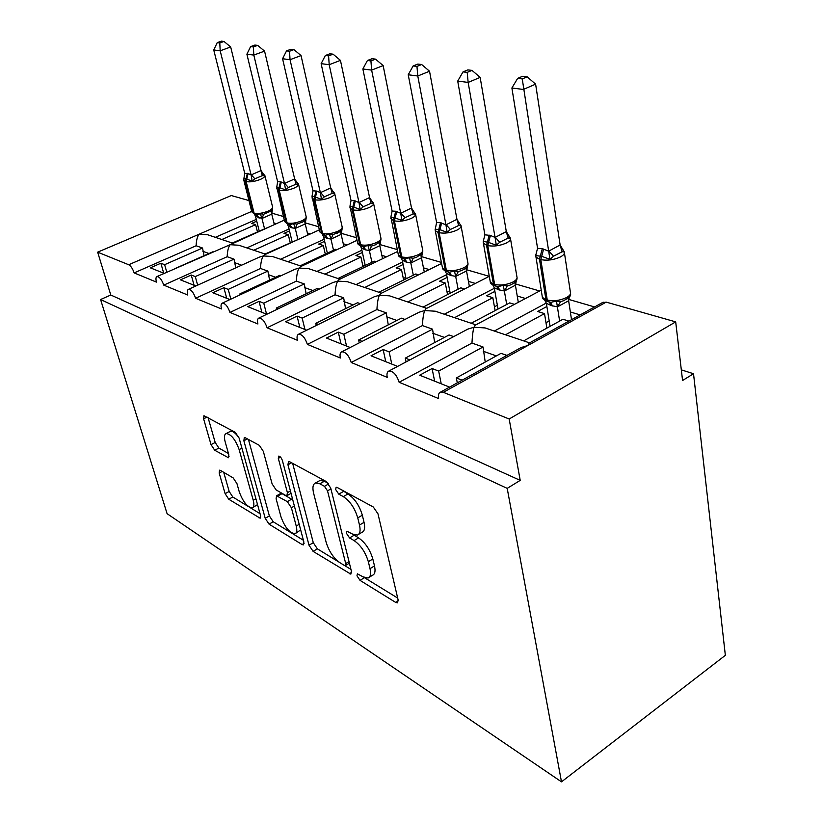 <?xml version="1.0" encoding="UTF-8"?>
<svg xmlns="http://www.w3.org/2000/svg" width="823" height="823" viewBox="0 0 823 823"><rect width="100%" height="100%" fill="white"/><g stroke="black" fill="none" stroke-linecap="round" stroke-linejoin="round"><path stroke-width="1.23" d="M356.976 575.822L360.021 580.369L395.719 602.436L397.447 602.858L398.126 599.967L377.994 513.85L373.303 506.999L337.132 487.432L336.134 487.247L335.661 489.541L338.788 494.15L343.325 496.629C350.022 501.104 354.836 508.192 357.758 517.893L359.486 525.053C360.721 530.67 360.011 534.014 357.367 535.084L352.481 534.045L346.925 531.216L346.493 533.366L349.569 537.944L354.085 540.577C360.741 545.238 365.494 552.284 368.344 561.708L370.011 568.642C371.173 573.919 370.515 577.046 368.025 578.034L362.964 576.82L357.388 573.806L356.976 575.822M364.064 577.427L397.684 598.064M341.627 489.86L347.903 493.995L343.325 496.629M352.861 534.25L358.571 537.892L354.085 540.577M220.492 470.417L219.504 470.19L219.196 473.06L225.111 493.656L228.753 499.232L260.15 518.212L260.521 515.414L239.154 438.186L235.255 432.332L203.939 415.718L203.61 418.825L211.027 444.636L214.71 450.243L228.465 457.753L228.815 454.759L225.163 441.807C223.949 437.167 224.278 434.41 226.16 433.546C231.078 434.091 235.409 439.451 239.154 449.605L253.237 500.281C254.338 504.581 254.019 507.112 252.27 507.863C247.353 507.194 243.022 501.865 239.277 491.866L236.962 483.646L233.218 477.947L220.492 470.417M602.23 302.699L606.212 302.123L675.693 321.875L682.565 380.493L693.522 373.745L725.351 655.324L561.492 781.85L507.205 488.368L520.208 480.375L509.18 419.01L443.33 392.314L440.603 392.077C438.659 392.89 438.011 395.05 438.628 398.569L399.134 382.273C396.707 374.856 393.301 371.101 388.929 371.008C387.129 371.78 386.573 373.899 387.242 377.366L351.226 362.501C348.88 355.474 345.732 351.905 341.782 351.791C340.115 352.532 339.642 354.6 340.352 358.005L307.38 344.395C305.107 337.728 302.185 334.333 298.605 334.21C297.062 334.91 296.661 336.936 297.401 340.28L267.094 327.77C264.893 321.423 262.167 318.182 258.916 318.048C257.476 318.717 257.136 320.703 257.908 323.984L229.956 312.442C227.827 306.393 225.276 303.286 222.303 303.142C220.955 303.79 220.677 305.724 221.469 308.944L195.617 298.276C193.549 292.484 191.152 289.511 188.426 289.357C187.171 289.974 186.944 291.867 187.757 295.025L163.767 285.128C161.761 279.583 159.497 276.723 156.987 276.569C155.814 277.156 155.64 279.007 156.463 282.114L134.139 272.897C132.719 268.72 130.908 266.004 128.717 264.749L97.649 252.157L231.304 195.545L248.947 200.565M561.492 781.85L167.09 513.675L100.581 299.531L507.205 488.368M309.006 545.207L313.1 551.369L350.845 574.135L351.411 571.265L330.733 488.101L326.32 481.578L289.717 461.785L288.482 461.559L287.947 464.779L309.006 545.207L313.285 542.696L317.369 548.838L338.891 562.027M302.103 544.569L269.059 524.148L265.212 518.295L243.865 440.758L244.287 437.599L245.357 437.795L259.317 445.336L263.339 451.374L272.104 483.883L276.106 489.911L285.684 495.446L286.908 495.703L287.402 492.658L278.318 458.36L278.678 456.117C280.139 456.251 281.384 457.753 282.412 460.592L303.872 542.059L303.42 544.888L302.103 544.569L304.088 543.417M174.826 268.648L213.013 251.725M164.199 273.359L150.342 267.835L160.855 263.226L164.631 264.687L202.52 248.021L196.111 245.758L134.139 272.897M204.053 255.572L202.52 248.021M166.781 272.218L164.631 264.687M284.254 220.122L230.121 244.698L156.987 276.569M265.695 254.245L238.876 245.244L230.121 244.698C228.413 246.921 227.426 250.922 227.169 256.714L163.767 285.128M289.038 228.989L246.818 247.908M232.477 243.094L207.581 234.73L199.135 234.205C197.366 236.314 196.358 240.172 196.111 245.758M256.303 219.402L215.348 237.333M206.727 281.034L245.799 263.288M195.853 285.982L180.474 279.851L191.234 275.026L195.277 276.59L234.03 259.142L227.169 256.714M235.656 267.362L234.03 259.142M197.654 285.159L195.277 276.59M319.314 229.884L264.708 254.698L263.37 255.953L259.389 257.115L188.426 289.357M301.413 266.24L272.444 256.509L263.37 255.953C261.735 258.299 260.768 262.475 260.5 268.473L195.617 298.276M324.159 239.236L280.581 259.245M241.088 294.377L239.874 293.904L279.82 275.294L281.075 275.736M229.946 299.572L212.869 292.762L223.877 287.69L228.238 289.387L267.876 271.076L260.5 268.473M240.11 294.829L239.874 293.904M269.594 280.057L267.876 271.076M230.841 299.161L228.238 289.387M357.007 240.316L300.467 266.683L299.13 268.051L294.809 269.316L222.303 303.142M339.93 279.172L308.543 268.637L299.13 268.051C297.576 270.541 296.65 274.903 296.362 281.127L229.956 312.442M361.904 250.202L316.886 271.436M278.215 308.79L276.322 308.049L317.194 288.472L319.129 289.151M266.796 314.263L247.785 306.681L259.06 301.352L263.761 303.173L304.315 283.935L296.362 281.127M276.693 309.52L276.322 308.049M306.125 293.77L304.315 283.935M266.57 314.17L263.761 303.173M397.643 251.488L339.025 279.604L337.697 281.106L333.006 282.495L258.916 318.048M381.563 293.163L347.481 281.713L337.697 281.106C336.247 283.75 335.362 288.307 335.054 294.778L267.094 327.77M402.601 261.981L356.04 284.583M318.429 324.396L315.775 323.367L357.583 302.72L360.299 303.677M306.742 330.188L285.53 321.731L297.072 316.114L302.164 318.089L343.654 297.813L335.054 294.778M316.279 325.466L315.775 323.367M345.567 308.656L343.654 297.813M304.942 329.467L302.164 318.089M441.601 263.453L380.72 293.574L379.413 295.231L374.3 296.753L298.605 334.21M426.726 308.327L389.608 295.858L379.413 295.231C378.096 298.039 377.263 302.813 376.934 309.551L307.38 344.395M446.611 274.645L398.373 298.811M362.151 341.37L358.612 340.002L401.377 318.172L404.998 319.447M350.176 347.501L326.464 338.047L338.284 332.111L343.819 334.251L386.265 312.843L376.934 309.551M359.26 342.852L358.612 340.002M388.271 324.859L386.265 312.843M346.545 346.051L343.819 334.251M466.425 269.697L489.263 276.333L425.954 308.728L424.689 310.549L419.092 312.236L341.782 351.791M475.879 324.838L435.326 311.217L424.689 310.549C423.526 313.563 422.765 318.573 422.405 325.589L351.226 362.501M494.356 288.287L444.317 314.232M409.854 359.888L405.286 358.118L449.029 334.982L453.689 336.628M397.591 366.4L371.019 355.803L383.117 349.518L389.145 351.853L432.559 329.169L422.405 325.589M406.089 361.894L405.286 358.118M434.657 342.584L432.559 329.169M391.799 364.095L389.145 351.853M475.169 325.208L473.997 327.245L467.845 329.107L388.929 371.008M529.58 342.872L485.107 327.935L473.997 327.245C473.009 330.465 472.33 335.743 471.96 343.068L399.134 382.273M546.307 303.049L494.325 331.031M221.84 239.514L255.634 224.648L251.612 223.414L256.735 221.161M276.281 223.661L273.915 222.961M232.323 243.042L266.508 228.002M283.379 216.5L271.611 213.075M253.782 250.243L288.287 234.699L283.976 233.382L289.501 230.903M310.436 233.917L307.38 233.002M265.027 254.019L300.457 238.454M318.583 226.726L305.107 222.807M288.06 261.755L323.295 245.48L318.676 244.061L324.632 241.314M347.111 244.935L343.273 243.783M300.148 265.819L335.63 249.287L336.926 249.678M356.431 237.724L341.031 233.248M324.941 274.141L360.927 257.064L355.947 255.542L362.408 252.486M386.594 256.786L381.851 255.367M337.965 278.524L374.208 261.158L376.204 261.776M397.252 249.595L379.681 244.482M364.733 287.505L401.48 269.553L396.11 267.907L403.126 264.492M429.215 269.584L423.454 267.856M378.817 292.237L415.821 273.966L418.609 274.831M441.395 262.424L421.355 256.591M407.796 301.969L445.305 283.05L439.492 281.26L447.146 277.423M475.365 283.441L468.441 281.363M423.073 307.102L460.839 287.834L464.553 288.976M454.553 317.678L492.823 297.679L486.516 295.745L494.901 291.383M525.496 298.502L517.235 296.013M471.178 323.254L509.704 302.885L514.478 304.345M539.662 290.982L515.342 283.914M462.115 380.175L456.343 377.942L501.042 353.334L506.917 355.402M449.564 387.119L419.679 375.206L432.065 368.519L438.659 371.07L483.039 346.977L471.96 343.068M457.3 382.839L456.343 377.942M485.22 362.038L483.039 346.977M441.221 383.796L438.659 371.07M440.603 392.077L521.103 347.563L527.903 345.485L528.942 343.222L603.238 302.154M505.507 334.786L544.517 313.604L537.656 311.485L546.884 306.495M580.153 314.911L570.349 311.968M523.665 340.887L562.932 319.273L568.93 321.114M594.566 306.938L568.6 299.387M100.581 299.531L110.786 295.015L97.649 252.157M110.786 295.015L520.208 480.375M255.634 224.648L257.455 231.901M288.287 234.699L290.19 242.59M323.295 245.48L325.291 254.101M360.927 257.064L363.005 266.529M401.48 269.553L403.63 279.985M445.305 283.05L447.537 294.624M492.823 297.679L495.117 310.59M544.517 313.604L546.863 328.11M675.693 321.875L509.18 419.01M681.321 369.856L693.522 373.745M434.647 381.172L432.065 368.519M385.781 361.698L383.117 349.518M341.02 343.849L338.284 332.111M299.86 327.441L297.072 316.114M261.868 312.298L259.06 301.352M226.716 298.286L223.877 287.69M194.084 285.272L191.234 275.026M163.705 273.164L160.855 263.226M369.28 577.252L372.449 575.298C374.949 574.3 375.627 571.172 374.486 565.905L370.011 568.642M358.571 537.892C365.237 542.532 369.99 549.558 372.819 558.971L374.486 565.905M358.612 534.343L361.883 532.388C364.538 531.308 365.268 527.965 364.044 522.358L359.486 525.053M347.903 493.995C354.62 498.44 359.425 505.517 362.336 515.198L364.044 522.358M292.659 463.37L313.285 542.696M344.652 565.555L350.948 569.423M344.281 565.37L345.321 565.617L345.711 563.59L327.523 490.847L324.457 486.311L319.849 483.79L315.528 482.978C312.915 484.099 312.277 487.504 313.614 493.193L326.145 542.275C328.933 551.245 333.449 558.015 339.714 562.572L344.281 565.37M318.985 481.033L320.034 480.437L324.365 481.239L328.346 483.399M303.409 540.279L273.226 521.772L269.059 524.148M248.453 439.472L269.378 515.939L273.226 521.772M280.972 516.834C284.871 527.389 289.552 533.016 295.015 533.716C296.887 532.934 297.288 530.372 296.229 526.031L291.383 507.74L287.33 501.629L276.559 495.796L276.106 498.769L280.972 516.834M295.776 533.273L300.673 529.889M292.844 500.178L291.651 499.201L287.33 501.629M280.581 493.543L282.052 493.646L291.651 499.201M252.898 507.513L257.527 504.592M239.102 438.011C235.697 433.114 232.806 430.892 230.43 431.334L229.864 431.622M208.085 417.631L215.184 442.465L218.867 448.062L228.465 453.514M223.712 472.32L229.175 491.444L232.806 496.999L248.69 506.742M249.925 507.493L260.047 513.696M560.134 244.987L535.619 84.152L523.356 89.45L511.896 87.989L537.563 248.309L542.295 248.69L548.674 251.159L560.134 244.987L564.3 251.91L562.13 251.756L553.509 256.22L549.959 259.348L541.688 256.303L540.804 259.615L547.254 300.014C553.612 301.403 560.041 300.58 566.543 297.556C569.753 295.745 571.028 293.945 570.38 292.134L564.434 252.887M522.255 78.926L527.162 76.827L522.564 76.292L517.657 78.37L522.255 78.926L548.632 250.892M571.522 319.684L568.642 300.755L557.49 306.845L551.317 305.59L546.369 303.317L550.062 326.35M559.619 321.083L557.397 306.856M547.552 327.729L546.76 327.482M569.362 296.794L568.642 300.755M543.622 249.04L541.688 256.303L535.65 255.593L536.205 253.628M562.037 248.793L564.269 251.787C564.907 253.494 563.601 255.223 560.34 256.992C553.735 259.965 547.223 260.829 540.804 259.615L539.476 259.255L545.937 299.623L547.254 300.014L548.602 301.825L550.916 302.319L556.482 301.053L560.566 301.64L563.241 300.848M544.682 300.076L546.369 303.317M557.356 306.598L556.482 301.053M537.563 248.309L535.65 255.593M548.674 251.159L549.959 259.348M517.657 78.37L511.896 87.989M535.619 84.152L527.162 76.827M545.988 322.709L549.198 320.949M506.31 231.592L480.159 77.393L468.153 82.413L457.711 81.086L484.901 234.822L490.426 235.44L495.065 237.425L506.31 231.592L510.383 238.248L508.172 238.053L499.705 242.271L496.31 245.264L488.605 242.404L487.772 245.573L494.633 284.429C500.497 285.694 506.598 284.892 512.945 282.032C516.186 280.273 517.513 278.534 516.926 276.816L510.527 238.907M467.207 72.373L472.011 70.387L467.824 69.904L463.02 71.879L467.207 72.373L468.153 82.413L495.024 237.168M518.305 302.319L515.404 285.221L504.458 290.972L498.81 289.85L494.253 287.731L498.028 309.057M506.711 304.469L504.365 290.982M516.34 280.643L515.404 285.221M490.426 235.44L488.605 242.404L483.266 241.345L483.255 242.363M508.048 235.069L510.383 238.022C510.96 239.637 509.602 241.304 506.299 243.032C499.859 245.83 493.677 246.684 487.772 245.573L486.558 245.244L493.419 284.069L495.981 286.178L498.038 286.62L503.275 285.365L507.235 285.941L510.157 285.077M492.72 284.779L494.253 287.731M504.324 290.745L503.275 285.365M484.901 234.822L483.266 241.345M495.065 237.425L496.31 245.264M463.02 71.879L457.711 81.086M480.159 77.393L472.011 70.387M494.448 306.794L497.359 305.261M456.95 219.309L429.534 71.231L417.786 75.994L408.229 74.77L436.591 222.447L440.531 222.694L445.932 224.844L456.95 219.309L460.942 225.708L458.689 225.492L450.397 229.483L447.136 232.353L439.924 229.658L439.143 232.693L446.323 270.119C451.745 271.271 457.557 270.489 463.74 267.784C467.011 266.066 468.39 264.389 467.855 262.763L461.096 226.119M416.963 66.406L421.664 64.513L417.837 64.071L413.136 65.943L416.963 66.406L417.786 75.994L445.881 224.597M469.388 286.497L466.518 270.962L455.777 276.405L450.582 275.396L446.375 273.411L450.191 293.266M458.102 289.223L455.685 276.415M466.446 267.444L468.02 264.162L466.518 270.962M441.653 222.982L439.924 229.658L435.11 229.195M458.565 222.529L460.973 225.399C461.487 226.942 460.088 228.547 456.765 230.224C450.479 232.888 444.605 233.711 439.143 232.693L438.021 232.405L445.212 269.79L447.671 271.816L449.533 272.218L454.44 270.962L458.298 271.539L461.456 270.592M468.02 264.162L467.989 263.555M444.965 270.695L446.375 273.411M455.644 276.178L454.44 270.962M436.591 222.447L435.13 229.926M445.932 224.844L447.136 232.353M413.136 65.943L408.229 74.77M429.534 71.231L421.664 64.513M447.054 292.124L449.708 290.766M411.521 208.003L383.137 65.573L371.636 70.109L362.871 68.988L392.118 211.058L395.729 211.244L400.729 213.26L411.521 208.003L415.43 214.165L413.146 213.929L405.019 217.714L401.902 220.482L395.133 217.93L394.392 220.852L401.819 256.941C406.86 257.99 412.395 257.239 418.434 254.657C421.726 252.99 423.125 251.375 422.641 249.832L415.605 214.381M370.926 60.933L375.535 59.133L372.006 58.721L367.418 60.511L370.926 60.933L371.636 70.109L400.678 213.023M424.287 272.022L421.458 257.815L410.924 262.99L406.14 262.074L402.241 260.212L406.068 278.781M413.321 275.201L410.831 263M413.043 211.027L415.492 213.805C415.965 215.266 414.525 216.809 411.181 218.445C405.06 220.976 399.464 221.778 394.392 220.852L393.363 220.574L400.791 256.642L403.167 258.587L404.865 258.947L409.473 257.702L413.218 258.268L416.561 257.27L421.932 253.525L422.785 251.252L421.458 257.815M396.768 211.511L395.133 217.93L390.884 217.056L392.118 211.058M422.785 251.252L422.765 250.47M400.935 257.692L402.241 260.212M410.79 262.763L409.473 257.702M400.729 213.26L401.902 220.482M367.418 60.511L362.871 68.988M383.137 65.573L375.535 59.133M403.332 278.555L405.77 277.351M369.578 197.561L340.444 60.367L329.2 64.698L321.124 63.659L351.04 200.534L354.374 200.678L359.013 202.571L369.578 197.561L373.395 203.507L371.111 203.26L363.149 206.861L360.145 209.515L353.777 207.108L353.077 209.906L360.69 244.76C365.381 245.727 370.679 244.987 376.574 242.538C379.866 240.902 381.296 239.359 380.864 237.888L373.601 203.569M328.593 55.892L333.089 54.184L329.848 53.804L325.352 55.511L328.593 55.892L329.2 64.698L358.962 202.345M382.572 258.72L379.794 245.666L369.476 250.583L365.052 249.76L361.42 248.001L365.237 265.459M371.914 262.259L369.383 250.593M371.019 200.411L373.508 203.106C373.93 204.485 372.469 205.976 369.116 207.571C363.138 209.978 357.789 210.76 353.077 209.906L352.121 209.659L359.744 244.482L363.581 246.684L367.922 245.46L371.564 246.015L375.206 244.904L379.403 242.312L380.967 239.308L379.794 245.666M355.33 200.925L353.777 207.108L349.95 206.275L351.04 200.534M379.598 242.116L375.206 244.904M360.196 245.645L361.42 248.001M369.342 250.367L367.922 245.46M359.013 202.571L360.145 209.515M325.352 55.511L321.124 63.659M340.444 60.367L333.089 54.184M362.881 265.973L365.114 264.893M330.733 187.891L301.043 55.563L290.046 59.698L282.577 58.752L312.987 190.782L316.948 191.121L320.384 192.675L330.733 187.891L334.467 193.631L332.173 193.374L324.375 196.81L321.484 199.361L315.476 197.078L314.808 199.783L322.565 233.465C326.957 234.36 332.019 233.639 337.769 231.294C341.072 229.71 342.522 228.218 342.131 226.819L334.704 193.58M289.531 51.252L293.924 49.606L290.931 49.257L286.538 50.892L289.531 51.252L290.046 59.698L320.332 192.459M343.87 246.447L341.164 234.39L331.052 239.082L326.947 238.341L323.562 236.674L327.359 253.134M333.51 250.264L330.969 239.092M332.111 190.607L334.611 193.199C334.992 194.516 333.51 195.946 330.157 197.499C324.324 199.804 319.211 200.565 314.808 199.783L313.923 199.547L321.69 233.207L325.322 235.316L329.416 234.102L332.965 234.648L340.177 231.53L342.203 228.249L341.164 234.39M332.204 190.72L334.467 193.631M316.948 191.121L315.476 197.078L312.02 196.296L312.987 190.782M325.322 235.316L323.017 234.75L319.684 231.489M336.946 233.403L340.249 231.469M322.4 234.452L323.562 236.674M330.918 238.876L329.416 234.102M320.384 192.675L321.484 199.361M286.538 50.892L282.577 58.752M301.043 55.563L293.924 49.606M294.644 178.92L264.564 51.119L253.813 55.079L246.89 54.195L277.639 181.729L280.489 181.801L284.511 183.488L294.644 178.92L298.296 184.465L296.013 184.187L288.369 187.479L285.591 189.938L279.902 187.757L279.264 190.37L287.134 222.971C291.239 223.794 296.095 223.084 301.712 220.852C305.014 219.309 306.485 217.869 306.125 216.542L298.564 184.311M253.371 46.952L257.671 45.378L254.883 45.059L250.593 46.623L253.371 46.952L253.813 55.079L284.46 183.272M307.874 235.09L305.24 223.918L295.334 228.393L291.517 227.724L288.359 226.15L292.114 241.725M297.813 239.133L295.251 228.403M295.982 181.502L298.492 184.002C298.831 185.257 297.329 186.636 293.986 188.148C288.297 190.35 283.39 191.09 279.264 190.37L278.441 190.154L286.311 222.724L289.789 224.761L293.626 223.558L297.093 224.093L303.564 221.541L306.156 217.961L305.24 223.918M296.054 181.595L298.296 184.465M281.312 182.017L279.902 187.757L276.775 187.027L277.639 181.729M287.237 224.031L288.359 226.15M295.2 228.197L293.626 223.558M284.511 183.488L285.591 189.938M250.593 46.623L246.89 54.195M264.564 51.119L257.671 45.378M261.045 170.556L230.687 46.993L220.183 50.789L213.743 49.966L244.719 173.293L248.124 173.53L251.118 174.929L261.045 170.556L264.615 175.916L262.331 175.638L254.852 178.786L252.167 181.163L246.777 179.085L246.17 181.605L254.112 213.188C257.959 213.949 262.63 213.26 268.113 211.12C271.405 209.618 272.886 208.229 272.567 206.964L264.913 175.7M219.792 42.961L224 41.448L221.418 41.15L217.221 42.652L219.792 42.961L220.183 50.789L251.066 174.723M274.306 224.535L271.755 214.145L262.053 218.434L255.521 216.326L259.235 231.109M264.533 228.753L261.961 218.445M262.342 173.036L264.852 175.443C265.16 176.636 263.638 177.974 260.305 179.445C254.749 181.554 250.038 182.274 246.17 181.605L245.398 181.41L253.34 212.962L256.632 214.916L260.284 213.723L263.658 214.258L271.024 211.038L272.567 208.373L271.755 214.145M262.393 173.108L264.615 175.916M248.124 173.53L246.777 179.085L243.937 178.396L244.719 173.293M256.632 214.916L254.646 214.422L251.745 211.634M272.567 208.373L272.526 208.908M254.451 214.309L255.521 216.326M261.92 218.239L260.284 213.723M251.118 174.929L252.167 181.163M217.221 42.652L213.743 49.966M230.687 46.993L224 41.448M364.404 577.664L360.021 580.369M343.356 491.526L338.788 494.15M354.044 535.279L349.569 537.944M251.684 211.408L128.717 264.749M606.212 302.123L443.33 392.314M496.351 355.917L483.235 351.246M444.42 337.409L432.795 333.264M396.881 320.466L386.532 316.783M353.18 304.901L343.963 301.609M312.884 290.54L304.644 287.597M275.602 277.248L268.226 274.625M241.016 264.924L234.401 262.568M208.836 253.453L202.9 251.344M372.819 558.971L368.344 561.708M362.336 515.198L357.758 517.893M398.27 600.821L395.719 602.436M291.579 462.793L287.947 464.779M351.596 572.386L349.333 573.765M317.369 548.838L313.1 551.369M349.003 561.605L345.711 563.59M330.928 488.913L327.523 490.847M328.727 483.893L324.457 486.311M324.365 481.239L319.849 483.79M269.378 515.939L265.212 518.295M247.394 438.896L243.865 440.758M290.416 490.971L287.402 492.658M280.561 457.146L278.318 458.36M299.202 524.313L296.229 526.031M294.387 506.042L291.383 507.74M282.052 493.646L277.752 496.053M255.922 498.789L253.237 500.281M241.911 448.144L239.154 449.605M229.072 456.683L227.446 457.547M218.867 448.062L214.71 450.243M215.184 442.465L211.027 444.636M207.046 417.066L203.61 418.825M260.757 516.957L259.019 517.934M232.806 496.999L228.753 499.232M229.175 491.444L225.111 493.656M222.22 471.435L219.196 473.06M542.295 248.69L539.476 259.255L535.855 256.951L535.701 255.871M542.162 296.054L542.336 297.144L547.285 301.434L550.865 302.308M547.624 301.496L547.285 301.434C543.931 300.045 542.285 298.615 542.336 297.144L535.691 255.223M568.559 300.837L568.065 298.163M557.49 306.845L560.566 301.64M549.178 301.99L551.317 305.59M550.155 302.195L552.634 305.981M562.13 251.756L560.041 244.987M553.509 256.22L548.725 250.809M489.201 235.131L486.558 245.244L483.399 243.227L490.282 281.898L494.767 285.818L498.069 286.62M490.117 281.013L490.282 281.898C490.271 283.277 491.773 284.593 494.767 285.818L495.107 285.879M515.321 285.303L514.807 282.433M504.458 290.972L507.235 285.941M496.629 286.353L498.81 289.85M497.473 286.527L500.014 290.21M508.172 238.053L506.217 231.592M499.705 242.271L495.107 237.096M440.531 222.694L438.021 232.405L435.264 230.625L442.455 267.876L446.56 271.487L449.564 272.218M442.311 267.166L442.455 267.876C442.177 268.823 443.546 270.026 446.56 271.487L446.889 271.549M466.435 271.034L465.9 268.031M455.777 276.405L458.298 271.539M448.381 272.001L450.582 275.396M449.111 272.146L451.693 275.726M458.689 225.492L456.858 219.309M450.397 229.483L445.963 224.514M395.729 211.244L393.363 220.574L390.812 218.445M398.239 254.369L402.138 258.278L404.895 258.947M402.468 258.34L402.138 258.278C399.443 257.013 398.188 255.891 398.363 254.945L390.884 217.056M421.376 257.887L420.82 254.78M410.924 262.99L413.218 258.268M403.908 258.772L406.14 262.074M404.546 258.895L407.169 262.383M413.146 213.929L411.428 208.003M405.019 217.714L400.76 212.951M354.374 200.678L352.121 209.659L349.868 207.818M357.48 242.507L361.081 246.067L363.581 246.684M361.41 246.139L361.081 246.067C358.643 244.945 357.48 243.917 357.583 242.97L349.96 206.275M379.722 245.738L379.156 242.559M369.476 250.583L371.564 246.015M362.799 246.55L365.052 249.76M363.355 246.643L365.998 250.048M371.111 203.26L369.486 197.571M363.149 206.861L359.034 202.273M316.063 190.895L313.923 199.547L311.927 197.942M323.336 234.812L319.766 231.86L312.03 196.296M341.092 234.462L340.64 231.129M331.052 239.082L332.965 234.648M324.684 235.213L326.947 238.341M325.167 235.296L327.832 238.608M332.173 193.374L330.64 187.901M324.375 196.81L320.404 192.387M280.489 181.801L278.441 190.154L276.662 188.745M284.521 221.222L287.628 224.226L289.789 224.751M287.947 224.288L284.593 221.521L276.785 187.027M305.168 223.979L304.613 220.729M295.334 228.393L297.093 224.093M289.243 224.669L291.517 227.724M289.665 224.741L292.34 227.971M296.013 184.187L294.562 178.92M288.369 187.479L284.532 183.21M247.353 173.334L245.398 181.41L243.814 180.175M254.955 214.484L251.807 211.881L243.875 180.402L243.947 178.396M271.683 214.206L271.024 211.038M262.053 218.434L263.658 214.258M256.21 214.844L258.494 217.817M256.581 214.906L259.255 218.054M262.331 175.638L260.963 170.556M254.852 178.786L251.138 174.661M541.205 290.159L475.169 325.219M349.394 563.148L345.567 565.463M320.034 480.437L315.528 482.978M291.054 493.378L287.196 495.539M280.849 493.399L276.559 495.796M230.43 431.334L226.16 433.546M536.483 253L535.876 254.41M563.158 300.879C568.858 297.947 571.306 295.704 570.504 294.13M510.065 285.108C514.447 283.174 516.721 281.25 516.895 279.336M517.06 278.483L517.081 277.804M461.374 270.623C465.036 269.018 467.094 267.434 467.557 265.86M380.905 239.781L380.967 238.403M342.203 228.434L342.224 227.241M301.557 222.642L303.553 221.531M306.166 218.239L306.197 216.871M272.578 208.713L272.629 207.231"/></g></svg>
